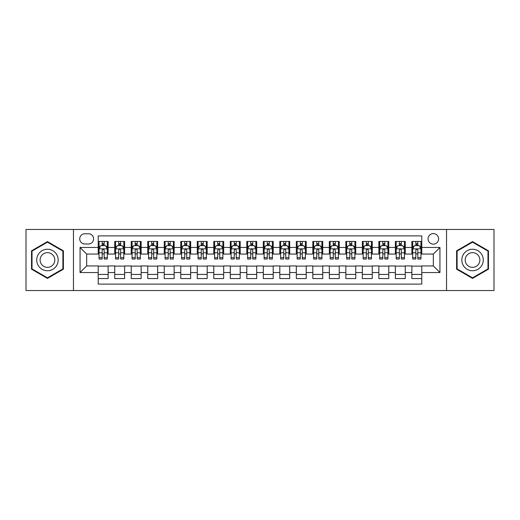 <?xml version="1.0" encoding="UTF-8"?>
<svg xmlns="http://www.w3.org/2000/svg" width="520" height="520" viewBox="0 0 520 520"><rect width="100%" height="100%" fill="white"/><g stroke="black" fill="none" stroke-linecap="round" stroke-linejoin="round"><path stroke-width="0.78" d="M433.335 233.591A5.285 5.285 0 0 0 428.051 238.869A5.285 5.285 0 0 0 433.335 244.153A5.285 5.285 0 0 0 438.613 238.869A5.285 5.285 0 0 0 433.335 233.591M446.537 290.537L494 290.537L494 229.463L446.537 229.463L446.537 290.537L73.463 290.537L73.463 229.463L26 229.463L26 290.537L73.463 290.537M421.779 241.43L411.873 241.43L411.873 247.455L405.269 247.455L405.269 254.059L411.873 254.059L411.873 247.455M405.269 247.455L405.269 241.43L395.363 241.43L395.363 247.455L388.765 247.455L388.765 254.059L395.363 254.059L395.363 247.455M388.765 247.455L388.765 241.43L378.859 241.43L378.859 247.455L372.255 247.455L372.255 254.059L378.859 254.059L378.859 247.455M372.255 247.455L372.255 241.43L362.349 241.43L362.349 247.455L355.745 247.455L355.745 254.059L362.349 254.059L362.349 247.455M355.745 247.455L355.745 241.43L345.839 241.43L345.839 247.455L339.235 247.455L339.235 254.059L345.839 254.059L345.839 247.455M339.235 247.455L339.235 241.43L329.336 241.43L329.336 247.455L322.731 247.455L322.731 254.059L329.336 254.059L329.336 247.455M322.731 247.455L322.731 241.43L312.825 241.43L312.825 247.455L306.221 247.455L306.221 254.059L312.825 254.059L312.825 247.455M306.221 247.455L306.221 241.43L296.315 241.43L296.315 247.455L289.712 247.455L289.712 254.059L296.315 254.059L296.315 247.455M289.712 247.455L289.712 241.43L279.812 241.43L279.812 247.455L273.208 247.455L273.208 254.059L279.812 254.059L279.812 247.455M273.208 247.455L273.208 241.43L263.302 241.43L263.302 247.455L256.698 247.455L256.698 254.059L263.302 254.059L263.302 247.455M256.698 247.455L256.698 241.43L246.792 241.43L246.792 247.455L240.188 247.455L240.188 254.059L246.792 254.059L246.792 247.455M240.188 247.455L240.188 241.43L230.289 241.43L230.289 247.455L223.685 247.455L223.685 254.059L230.289 254.059L230.289 247.455M223.685 247.455L223.685 241.43L213.779 241.43L213.779 247.455L207.175 247.455L207.175 254.059L213.779 254.059L213.779 247.455M207.175 247.455L207.175 241.43L197.269 241.43L197.269 247.455L190.665 247.455L190.665 254.059L197.269 254.059L197.269 247.455M190.665 247.455L190.665 241.43L180.765 241.43L180.765 247.455L174.161 247.455L174.161 254.059L180.765 254.059L180.765 247.455M174.161 247.455L174.161 241.43L164.255 241.43L164.255 247.455L157.651 247.455L157.651 254.059L164.255 254.059L164.255 247.455M157.651 247.455L157.651 241.43L147.745 241.43L147.745 247.455L141.141 247.455L141.141 254.059L147.745 254.059L147.745 247.455M141.141 247.455L141.141 241.43L131.235 241.43L131.235 247.455L124.638 247.455L124.638 254.059L131.235 254.059L131.235 247.455M124.638 247.455L124.638 241.43L114.731 241.43L114.731 254.059L108.127 254.059L108.127 241.43L98.222 241.43M98.222 278.57L108.127 278.57L108.127 265.941L114.731 265.941L114.731 278.57L124.638 278.57L124.638 265.941L131.235 265.941L131.235 272.545L124.638 272.545M131.235 272.545L131.235 278.57L141.141 278.57L141.141 265.941L147.745 265.941L147.745 272.545L141.141 272.545M147.745 272.545L147.745 278.57L157.651 278.57L157.651 265.941L164.255 265.941L164.255 272.545L157.651 272.545M164.255 272.545L164.255 278.57L174.161 278.57L174.161 265.941L180.765 265.941L180.765 272.545L174.161 272.545M180.765 272.545L180.765 278.57L190.665 278.57L190.665 265.941L197.269 265.941L197.269 272.545L190.665 272.545M197.269 272.545L197.269 278.57L207.175 278.57L207.175 265.941L213.779 265.941L213.779 272.545L207.175 272.545M213.779 272.545L213.779 278.57L223.685 278.57L223.685 265.941L230.289 265.941L230.289 272.545L223.685 272.545M230.289 272.545L230.289 278.57L240.188 278.57L240.188 265.941L246.792 265.941L246.792 272.545L240.188 272.545M246.792 272.545L246.792 278.57L256.698 278.57L256.698 265.941L263.302 265.941L263.302 272.545L256.698 272.545M263.302 272.545L263.302 278.57L273.208 278.57L273.208 265.941L279.812 265.941L279.812 272.545L273.208 272.545M279.812 272.545L279.812 278.57L289.712 278.57L289.712 265.941L296.315 265.941L296.315 272.545L289.712 272.545M296.315 272.545L296.315 278.57L306.221 278.57L306.221 265.941L312.825 265.941L312.825 272.545L306.221 272.545M312.825 272.545L312.825 278.57L322.731 278.57L322.731 265.941L329.336 265.941L329.336 272.545L322.731 272.545M329.336 272.545L329.336 278.57L339.235 278.57L339.235 265.941L345.839 265.941L345.839 272.545L339.235 272.545M345.839 272.545L345.839 278.57L355.745 278.57L355.745 265.941L362.349 265.941L362.349 272.545L355.745 272.545M362.349 272.545L362.349 278.57L372.255 278.57L372.255 265.941L378.859 265.941L378.859 272.545L372.255 272.545M378.859 272.545L378.859 278.57L388.765 278.57L388.765 265.941L395.363 265.941L395.363 272.545L388.765 272.545M395.363 272.545L395.363 278.57L405.269 278.57L405.269 265.941L411.873 265.941L411.873 272.545L405.269 272.545M84.851 243.99L88.484 243.99A5.115 5.115 0 0 0 93.6 238.869A5.115 5.115 0 0 0 88.484 233.753L84.851 233.753A5.115 5.115 0 0 0 79.736 238.869A5.115 5.115 0 0 0 84.851 243.99M446.537 229.463L73.463 229.463M421.779 247.455L421.779 235.898L98.222 235.898L98.222 254.059L86.665 254.059L86.665 265.941L98.222 265.941L98.222 284.102L421.779 284.102L421.779 265.941L433.335 265.941L433.335 254.059L421.779 254.059L421.779 247.455L439.94 247.455L439.94 272.545L421.779 272.545M98.222 272.545L80.061 272.545L80.061 247.455L98.222 247.455M411.873 272.545L411.873 278.57L421.779 278.57M98.222 245.557L99.047 245.557M102.187 245.557L104.163 245.557M107.302 245.557L108.127 245.557M98.222 253.89L99.047 253.89M102.187 253.89L104.163 253.89M107.302 253.89L108.127 253.89M98.222 266.11L108.127 266.11M98.222 274.443L108.127 274.443M114.731 253.89L115.557 253.89M118.69 253.89L120.673 253.89M123.812 253.89L124.638 253.89M114.731 245.557L115.557 245.557M118.69 245.557L120.673 245.557M123.812 245.557L124.638 245.557M114.731 266.11L124.638 266.11M114.731 274.443L124.638 274.443M131.235 266.11L141.141 266.11M131.235 274.443L141.141 274.443M131.235 245.557L132.06 245.557M135.2 245.557L137.183 245.557M140.316 245.557L141.141 245.557M131.235 253.89L132.06 253.89M135.2 253.89L137.183 253.89M140.316 253.89L141.141 253.89M147.745 266.11L157.651 266.11M147.745 274.443L157.651 274.443M147.745 245.557L148.571 245.557M151.71 245.557L153.686 245.557M156.826 245.557L157.651 245.557M147.745 253.89L148.571 253.89M151.71 253.89L153.686 253.89M156.826 253.89L157.651 253.89M164.255 266.11L174.161 266.11M164.255 274.443L174.161 274.443M164.255 245.557L165.081 245.557M168.214 245.557L170.196 245.557M173.336 245.557L174.161 245.557M164.255 253.89L165.081 253.89M168.214 253.89L170.196 253.89M173.336 253.89L174.161 253.89M180.765 266.11L190.665 266.11M180.765 274.443L190.665 274.443M180.765 245.557L181.591 245.557M184.724 245.557L186.706 245.557M189.839 245.557L190.665 245.557M180.765 253.89L181.591 253.89M184.724 253.89L186.706 253.89M189.839 253.89L190.665 253.89M197.269 266.11L207.175 266.11M197.269 274.443L207.175 274.443M197.269 245.557L198.094 245.557M201.233 245.557L203.209 245.557M206.349 245.557L207.175 245.557M197.269 253.89L198.094 253.89M201.233 253.89L203.209 253.89M206.349 253.89L207.175 253.89M213.779 266.11L223.685 266.11M213.779 274.443L223.685 274.443M213.779 245.557L214.604 245.557M217.737 245.557L219.719 245.557M222.859 245.557L223.685 245.557M213.779 253.89L214.604 253.89M217.737 253.89L219.719 253.89M222.859 253.89L223.685 253.89M230.289 266.11L240.188 266.11M230.289 274.443L240.188 274.443M230.289 245.557L231.114 245.557M234.247 245.557L236.23 245.557M239.363 245.557L240.188 245.557M230.289 253.89L231.114 253.89M234.247 253.89L236.23 253.89M239.363 253.89L240.188 253.89M246.792 266.11L256.698 266.11M246.792 274.443L256.698 274.443M246.792 245.557L247.618 245.557M250.757 245.557L252.739 245.557M255.873 245.557L256.698 245.557M246.792 253.89L247.618 253.89M250.757 253.89L252.739 253.89M255.873 253.89L256.698 253.89M263.302 266.11L273.208 266.11M263.302 274.443L273.208 274.443M263.302 245.557L264.127 245.557M267.261 245.557L269.243 245.557M272.382 245.557L273.208 245.557M263.302 253.89L264.127 253.89M267.261 253.89L269.243 253.89M272.382 253.89L273.208 253.89M279.812 266.11L289.712 266.11M279.812 274.443L289.712 274.443M279.812 245.557L280.637 245.557M283.771 245.557L285.753 245.557M288.886 245.557L289.712 245.557M279.812 253.89L280.637 253.89M283.771 253.89L285.753 253.89M288.886 253.89L289.712 253.89M296.315 266.11L306.221 266.11M296.315 274.443L306.221 274.443M296.315 245.557L297.141 245.557M300.281 245.557L302.263 245.557M305.396 245.557L306.221 245.557M296.315 253.89L297.141 253.89M300.281 253.89L302.263 253.89M305.396 253.89L306.221 253.89M312.825 266.11L322.731 266.11M312.825 274.443L322.731 274.443M312.825 245.557L313.651 245.557M316.791 245.557L318.767 245.557M321.906 245.557L322.731 245.557M312.825 253.89L313.651 253.89M316.791 253.89L318.767 253.89M321.906 253.89L322.731 253.89M329.336 266.11L339.235 266.11M329.336 274.443L339.235 274.443M329.336 245.557L330.161 245.557M333.294 245.557L335.276 245.557M338.41 245.557L339.235 245.557M329.336 253.89L330.161 253.89M333.294 253.89L335.276 253.89M338.41 253.89L339.235 253.89M345.839 266.11L355.745 266.11M345.839 274.443L355.745 274.443M345.839 245.557L346.665 245.557M349.804 245.557L351.787 245.557M354.919 245.557L355.745 245.557M345.839 253.89L346.665 253.89M349.804 253.89L351.787 253.89M354.919 253.89L355.745 253.89M362.349 266.11L372.255 266.11M362.349 274.443L372.255 274.443M362.349 245.557L363.175 245.557M366.314 245.557L368.29 245.557M371.429 245.557L372.255 245.557M362.349 253.89L363.175 253.89M366.314 253.89L368.29 253.89M371.429 253.89L372.255 253.89M378.859 266.11L388.765 266.11M378.859 274.443L388.765 274.443M378.859 245.557L379.685 245.557M382.818 245.557L384.8 245.557M387.94 245.557L388.765 245.557M378.859 253.89L379.685 253.89M382.818 253.89L384.8 253.89M387.94 253.89L388.765 253.89M395.363 266.11L405.269 266.11M395.363 274.443L405.269 274.443M395.363 245.557L396.188 245.557M399.328 245.557L401.31 245.557M404.443 245.557L405.269 245.557M395.363 253.89L396.188 253.89M399.328 253.89L401.31 253.89M404.443 253.89L405.269 253.89M411.873 266.11L421.779 266.11M411.873 274.443L421.779 274.443M411.873 245.557L412.698 245.557M415.838 245.557L417.813 245.557M420.953 245.557L421.779 245.557M411.873 253.89L412.698 253.89M415.838 253.89L417.813 253.89M420.953 253.89L421.779 253.89M86.665 254.059L80.061 247.455M86.665 265.941L80.061 272.545M439.94 247.455L433.335 254.059M439.94 272.545L433.335 265.941M47.463 278.395L63.388 269.197L63.388 250.803L47.463 241.605L31.532 250.803L31.532 269.197L47.463 278.395M488.469 250.803L472.537 241.605L456.612 250.803L456.612 269.197L472.537 278.395L488.469 269.197L488.469 250.803M104.163 243.575L102.187 243.575M107.302 257.667L104.163 257.667L104.163 259.012L107.302 259.012L107.302 248.937L105.651 245.635L100.698 245.635L99.047 248.937L99.047 259.012L102.187 259.012L102.187 257.667L99.047 257.667M99.047 248.937L99.047 241.43M107.302 248.937L107.302 241.43M102.187 245.635L102.187 241.43M104.163 241.43L104.163 245.635M104.163 257.667L104.163 250.179C103.506 248.905 102.843 248.905 102.187 250.179L102.187 257.667M47.463 249.269A10.732 10.732 0 0 0 36.731 260A10.732 10.732 0 0 0 47.463 270.731A10.732 10.732 0 0 0 58.188 260A10.732 10.732 0 0 0 47.463 249.269M47.463 252.655A7.345 7.345 0 0 0 40.111 260A7.345 7.345 0 0 0 47.463 267.345A7.345 7.345 0 0 0 54.808 260A7.345 7.345 0 0 0 47.463 252.655M62.894 268.911L47.463 277.823L32.026 268.911L32.026 251.089L47.463 242.177L62.894 251.089L62.894 268.911M463.249 254.638A10.732 10.732 0 0 0 467.175 269.295A10.732 10.732 0 0 0 481.832 265.363A10.732 10.732 0 0 0 477.906 250.705A10.732 10.732 0 0 0 463.249 254.638M466.18 256.328A7.345 7.345 0 0 0 468.865 266.364A7.345 7.345 0 0 0 478.901 263.673A7.345 7.345 0 0 0 476.209 253.636A7.345 7.345 0 0 0 466.18 256.328M487.975 251.089L487.975 268.911L472.537 277.823L457.106 268.911L457.106 251.089L472.537 242.177L487.975 251.089M120.673 243.575L118.69 243.575M123.812 257.667L120.673 257.667L120.673 259.012L123.812 259.012L123.812 248.937L122.161 245.635L117.208 245.635L115.557 248.937L115.557 259.012L118.69 259.012L118.69 257.667L115.557 257.667M115.557 248.937L115.557 241.43M123.812 248.937L123.812 241.43M118.69 245.635L118.69 241.43M120.673 241.43L120.673 245.635M120.673 257.667L120.673 250.179C120.016 248.905 119.353 248.905 118.69 250.179L118.69 257.667M137.183 243.575L135.2 243.575M140.316 257.667L137.183 257.667L137.183 259.012L140.316 259.012L140.316 248.937L138.665 245.635L133.712 245.635L132.06 248.937L132.06 259.012L135.2 259.012L135.2 257.667L132.06 257.667M132.06 248.937L132.06 241.43M140.316 248.937L140.316 241.43M135.2 245.635L135.2 241.43M137.183 241.43L137.183 245.635M137.183 257.667L137.183 250.179C136.519 248.905 135.863 248.905 135.2 250.179L135.2 257.667M153.686 243.575L151.71 243.575M156.826 257.667L153.686 257.667L153.686 259.012L156.826 259.012L156.826 248.937L155.174 245.635L150.222 245.635L148.571 248.937L148.571 259.012L151.71 259.012L151.71 257.667L148.571 257.667M148.571 248.937L148.571 241.43M156.826 248.937L156.826 241.43M151.71 245.635L151.71 241.43M153.686 241.43L153.686 245.635M153.686 257.667L153.686 250.179C153.03 248.905 152.367 248.905 151.71 250.179L151.71 257.667M170.196 243.575L168.214 243.575M173.336 257.667L170.196 257.667L170.196 259.012L173.336 259.012L173.336 248.937L171.685 245.635L166.732 245.635L165.081 248.937L165.081 259.012L168.214 259.012L168.214 257.667L165.081 257.667M165.081 248.937L165.081 241.43M173.336 248.937L173.336 241.43M168.214 245.635L168.214 241.43M170.196 241.43L170.196 245.635M170.196 257.667L170.196 250.179C169.54 248.905 168.877 248.905 168.214 250.179L168.214 257.667M186.706 243.575L184.724 243.575M189.839 257.667L186.706 257.667L186.706 259.012L189.839 259.012L189.839 248.937L188.188 245.635L183.235 245.635L181.591 248.937L181.591 259.012L184.724 259.012L184.724 257.667L181.591 257.667M181.591 248.937L181.591 241.43M189.839 248.937L189.839 241.43M184.724 245.635L184.724 241.43M186.706 241.43L186.706 245.635M186.706 257.667L186.706 250.179C186.043 248.905 185.386 248.905 184.724 250.179L184.724 257.667M203.209 243.575L201.233 243.575M206.349 257.667L203.209 257.667L203.209 259.012L206.349 259.012L206.349 248.937L204.698 245.635L199.745 245.635L198.094 248.937L198.094 259.012L201.233 259.012L201.233 257.667L198.094 257.667M198.094 248.937L198.094 241.43M206.349 248.937L206.349 241.43M201.233 245.635L201.233 241.43M203.209 241.43L203.209 245.635M203.209 257.667L203.209 250.179C202.553 248.905 201.89 248.905 201.233 250.179L201.233 257.667M219.719 243.575L217.737 243.575M222.859 257.667L219.719 257.667L219.719 259.012L222.859 259.012L222.859 248.937L221.208 245.635L216.255 245.635L214.604 248.937L214.604 259.012L217.737 259.012L217.737 257.667L214.604 257.667M214.604 248.937L214.604 241.43M222.859 248.937L222.859 241.43M217.737 245.635L217.737 241.43M219.719 241.43L219.719 245.635M219.719 257.667L219.719 250.179C219.063 248.905 218.4 248.905 217.737 250.179L217.737 257.667M236.23 243.575L234.247 243.575M239.363 257.667L236.23 257.667L236.23 259.012L239.363 259.012L239.363 248.937L237.712 245.635L232.765 245.635L231.114 248.937L231.114 259.012L234.247 259.012L234.247 257.667L231.114 257.667M231.114 248.937L231.114 241.43M239.363 248.937L239.363 241.43M234.247 245.635L234.247 241.43M236.23 241.43L236.23 245.635M236.23 257.667L236.23 250.179C235.567 248.905 234.91 248.905 234.247 250.179L234.247 257.667M252.739 243.575L250.757 243.575M255.873 257.667L252.739 257.667L252.739 259.012L255.873 259.012L255.873 248.937L254.222 245.635L249.269 245.635L247.618 248.937L247.618 259.012L250.757 259.012L250.757 257.667L247.618 257.667M247.618 248.937L247.618 241.43M255.873 248.937L255.873 241.43M250.757 245.635L250.757 241.43M252.739 241.43L252.739 245.635M252.739 257.667L252.739 250.179C252.077 248.905 251.42 248.905 250.757 250.179L250.757 257.667M269.243 243.575L267.261 243.575M272.382 257.667L269.243 257.667L269.243 259.012L272.382 259.012L272.382 248.937L270.731 245.635L265.779 245.635L264.127 248.937L264.127 259.012L267.261 259.012L267.261 257.667L264.127 257.667M264.127 248.937L264.127 241.43M272.382 248.937L272.382 241.43M267.261 245.635L267.261 241.43M269.243 241.43L269.243 245.635M269.243 257.667L269.243 250.179C268.587 248.905 267.923 248.905 267.261 250.179L267.261 257.667M285.753 243.575L283.771 243.575M288.886 257.667L285.753 257.667L285.753 259.012L288.886 259.012L288.886 248.937L287.235 245.635L282.288 245.635L280.637 248.937L280.637 259.012L283.771 259.012L283.771 257.667L280.637 257.667M280.637 248.937L280.637 241.43M288.886 248.937L288.886 241.43M283.771 245.635L283.771 241.43M285.753 241.43L285.753 245.635M285.753 257.667L285.753 250.179C285.09 248.905 284.433 248.905 283.771 250.179L283.771 257.667M302.263 243.575L300.281 243.575M305.396 257.667L302.263 257.667L302.263 259.012L305.396 259.012L305.396 248.937L303.745 245.635L298.792 245.635L297.141 248.937L297.141 259.012L300.281 259.012L300.281 257.667L297.141 257.667M297.141 248.937L297.141 241.43M305.396 248.937L305.396 241.43M300.281 245.635L300.281 241.43M302.263 241.43L302.263 245.635M302.263 257.667L302.263 250.179C301.6 248.905 300.944 248.905 300.281 250.179L300.281 257.667M318.767 243.575L316.791 243.575M321.906 257.667L318.767 257.667L318.767 259.012L321.906 259.012L321.906 248.937L320.255 245.635L315.302 245.635L313.651 248.937L313.651 259.012L316.791 259.012L316.791 257.667L313.651 257.667M313.651 248.937L313.651 241.43M321.906 248.937L321.906 241.43M316.791 245.635L316.791 241.43M318.767 241.43L318.767 245.635M318.767 257.667L318.767 250.179C318.11 248.905 317.447 248.905 316.791 250.179L316.791 257.667M335.276 243.575L333.294 243.575M338.41 257.667L335.276 257.667L335.276 259.012L338.41 259.012L338.41 248.937L336.765 245.635L331.812 245.635L330.161 248.937L330.161 259.012L333.294 259.012L333.294 257.667L330.161 257.667M330.161 248.937L330.161 241.43M338.41 248.937L338.41 241.43M333.294 245.635L333.294 241.43M335.276 241.43L335.276 245.635M335.276 257.667L335.276 250.179C334.62 248.905 333.957 248.905 333.294 250.179L333.294 257.667M351.787 243.575L349.804 243.575M354.919 257.667L351.787 257.667L351.787 259.012L354.919 259.012L354.919 248.937L353.269 245.635L348.316 245.635L346.665 248.937L346.665 259.012L349.804 259.012L349.804 257.667L346.665 257.667M346.665 248.937L346.665 241.43M354.919 248.937L354.919 241.43M349.804 245.635L349.804 241.43M351.787 241.43L351.787 245.635M351.787 257.667L351.787 250.179C351.124 248.905 350.467 248.905 349.804 250.179L349.804 257.667M368.29 243.575L366.314 243.575M371.429 257.667L368.29 257.667L368.29 259.012L371.429 259.012L371.429 248.937L369.779 245.635L364.825 245.635L363.175 248.937L363.175 259.012L366.314 259.012L366.314 257.667L363.175 257.667M363.175 248.937L363.175 241.43M371.429 248.937L371.429 241.43M366.314 245.635L366.314 241.43M368.29 241.43L368.29 245.635M368.29 257.667L368.29 250.179C367.634 248.905 366.971 248.905 366.314 250.179L366.314 257.667M384.8 243.575L382.818 243.575M387.94 257.667L384.8 257.667L384.8 259.012L387.94 259.012L387.94 248.937L386.288 245.635L381.335 245.635L379.685 248.937L379.685 259.012L382.818 259.012L382.818 257.667L379.685 257.667M379.685 248.937L379.685 241.43M387.94 248.937L387.94 241.43M382.818 245.635L382.818 241.43M384.8 241.43L384.8 245.635M384.8 257.667L384.8 250.179C384.144 248.905 383.481 248.905 382.818 250.179L382.818 257.667M401.31 243.575L399.328 243.575M404.443 257.667L401.31 257.667L401.31 259.012L404.443 259.012L404.443 248.937L402.792 245.635L397.839 245.635L396.188 248.937L396.188 259.012L399.328 259.012L399.328 257.667L396.188 257.667M396.188 248.937L396.188 241.43M404.443 248.937L404.443 241.43M399.328 245.635L399.328 241.43M401.31 241.43L401.31 245.635M401.31 257.667L401.31 250.179C400.647 248.905 399.99 248.905 399.328 250.179L399.328 257.667M417.813 243.575L415.838 243.575M420.953 257.667L417.813 257.667L417.813 259.012L420.953 259.012L420.953 248.937L419.302 245.635L414.349 245.635L412.698 248.937L412.698 259.012L415.838 259.012L415.838 257.667L412.698 257.667M412.698 248.937L412.698 241.43M420.953 248.937L420.953 241.43M415.838 245.635L415.838 241.43M417.813 241.43L417.813 245.635M417.813 257.667L417.813 250.179C417.157 248.905 416.494 248.905 415.838 250.179L415.838 257.667M114.731 272.545L108.127 272.545M114.731 247.455L108.127 247.455M107.263 248.859L99.086 248.859M99.047 246.545L100.243 246.545M106.106 246.545L107.302 246.545M102.187 252.766L99.047 252.766M107.302 252.766L104.163 252.766M104.163 244.628L102.187 244.628M123.767 248.859L115.596 248.859M115.557 246.545L116.753 246.545M122.616 246.545L123.812 246.545M118.69 252.766L115.557 252.766M123.812 252.766L120.673 252.766M120.673 244.628L118.69 244.628M140.276 248.859L132.106 248.859M132.06 246.545L133.263 246.545M139.12 246.545L140.316 246.545M135.2 252.766L132.06 252.766M140.316 252.766L137.183 252.766M137.183 244.628L135.2 244.628M156.787 248.859L148.609 248.859M148.571 246.545L149.767 246.545M155.63 246.545L156.826 246.545M151.71 252.766L148.571 252.766M156.826 252.766L153.686 252.766M153.686 244.628L151.71 244.628M173.29 248.859L165.12 248.859M165.081 246.545L166.276 246.545M172.139 246.545L173.336 246.545M168.214 252.766L165.081 252.766M173.336 252.766L170.196 252.766M170.196 244.628L168.214 244.628M189.8 248.859L181.63 248.859M181.591 246.545L182.786 246.545M188.643 246.545L189.839 246.545M184.724 252.766L181.591 252.766M189.839 252.766L186.706 252.766M186.706 244.628L184.724 244.628M206.31 248.859L198.139 248.859M198.094 246.545L199.29 246.545M205.153 246.545L206.349 246.545M201.233 252.766L198.094 252.766M206.349 252.766L203.209 252.766M203.209 244.628L201.233 244.628M222.814 248.859L214.643 248.859M214.604 246.545L215.8 246.545M221.663 246.545L222.859 246.545M217.737 252.766L214.604 252.766M222.859 252.766L219.719 252.766M219.719 244.628L217.737 244.628M239.323 248.859L231.153 248.859M231.114 246.545L232.31 246.545M238.167 246.545L239.363 246.545M234.247 252.766L231.114 252.766M239.363 252.766L236.23 252.766M236.23 244.628L234.247 244.628M255.833 248.859L247.663 248.859M247.618 246.545L248.814 246.545M254.677 246.545L255.873 246.545M250.757 252.766L247.618 252.766M255.873 252.766L252.739 252.766M252.739 244.628L250.757 244.628M272.337 248.859L264.167 248.859M264.127 246.545L265.324 246.545M271.187 246.545L272.382 246.545M267.261 252.766L264.127 252.766M272.382 252.766L269.243 252.766M269.243 244.628L267.261 244.628M288.847 248.859L280.677 248.859M280.637 246.545L281.834 246.545M287.69 246.545L288.886 246.545M283.771 252.766L280.637 252.766M288.886 252.766L285.753 252.766M285.753 244.628L283.771 244.628M305.357 248.859L297.187 248.859M297.141 246.545L298.337 246.545M304.2 246.545L305.396 246.545M300.281 252.766L297.141 252.766M305.396 252.766L302.263 252.766M302.263 244.628L300.281 244.628M321.861 248.859L313.69 248.859M313.651 246.545L314.847 246.545M320.71 246.545L321.906 246.545M316.791 252.766L313.651 252.766M321.906 252.766L318.767 252.766M318.767 244.628L316.791 244.628M338.371 248.859L330.2 248.859M330.161 246.545L331.357 246.545M337.214 246.545L338.41 246.545M333.294 252.766L330.161 252.766M338.41 252.766L335.276 252.766M335.276 244.628L333.294 244.628M354.881 248.859L346.71 248.859M346.665 246.545L347.861 246.545M353.724 246.545L354.919 246.545M349.804 252.766L346.665 252.766M354.919 252.766L351.787 252.766M351.787 244.628L349.804 244.628M371.391 248.859L363.214 248.859M363.175 246.545L364.371 246.545M370.234 246.545L371.429 246.545M366.314 252.766L363.175 252.766M371.429 252.766L368.29 252.766M368.29 244.628L366.314 244.628M387.894 248.859L379.724 248.859M379.685 246.545L380.881 246.545M386.737 246.545L387.94 246.545M382.818 252.766L379.685 252.766M387.94 252.766L384.8 252.766M384.8 244.628L382.818 244.628M404.404 248.859L396.234 248.859M396.188 246.545L397.384 246.545M403.247 246.545L404.443 246.545M399.328 252.766L396.188 252.766M404.443 252.766L401.31 252.766M401.31 244.628L399.328 244.628M420.914 248.859L412.737 248.859M412.698 246.545L413.894 246.545M419.757 246.545L420.953 246.545M415.838 252.766L412.698 252.766M420.953 252.766L417.813 252.766M417.813 244.628L415.838 244.628"/></g></svg>
